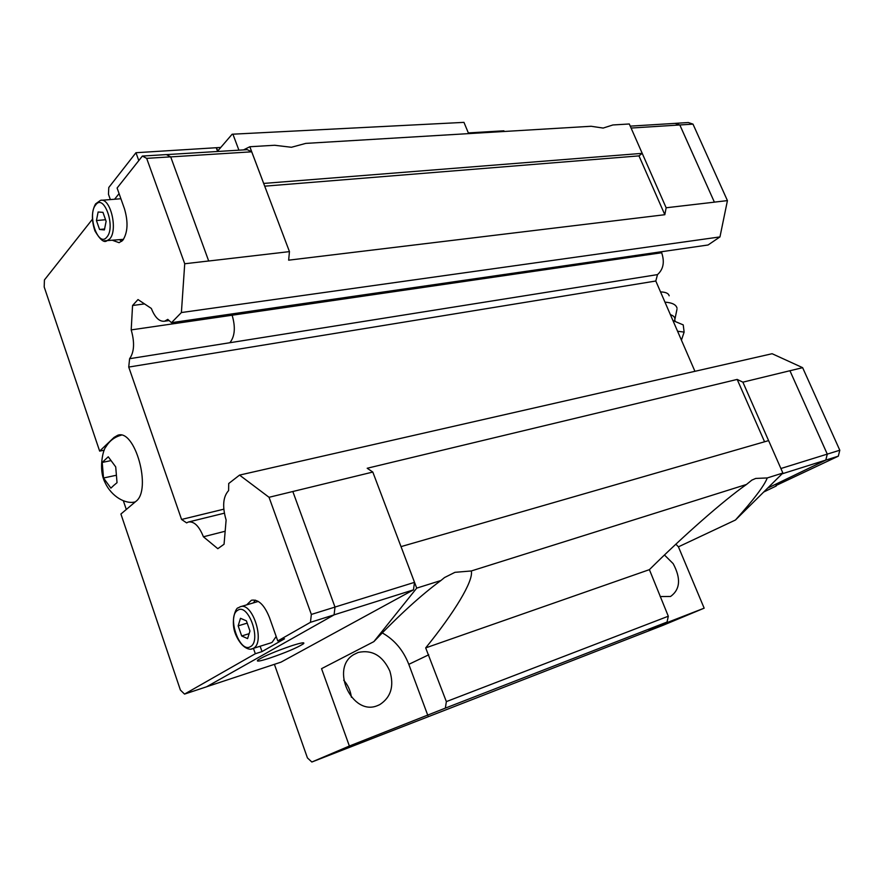 <?xml version="1.0" encoding="UTF-8"?>
<svg xmlns="http://www.w3.org/2000/svg" width="884" height="884" viewBox="0 0 884 884"><rect width="100%" height="100%" fill="white"/><g stroke="black" fill="none" stroke-linecap="round" stroke-linejoin="round"><path stroke-width="1.33" d="M670.37 314.638C673.928 315.864 675.376 317.632 674.735 319.942L674.26 320.914M660.171 596.556L670.58 596.468C680.238 589.429 681.1 578.49 673.166 563.649L664.448 554.986M351.401 697.266C350.528 690.747 347.964 685.067 343.699 680.205M389.844 671.089C382.728 655.696 372.186 649.475 358.197 652.447L353.821 654.558C329.732 668.138 352.197 716.681 377.634 705.565L379.733 704.636C390.938 697.354 394.308 686.172 389.844 671.089M291.433 147.274L274.592 145.263L249.818 146.744L263.697 183.43L642.215 153.352L638.977 155.882L664.823 214.713L666.149 207.773L629.298 123.981L612.888 124.964L603.142 128.07L591.12 126.268L305.742 143.396L291.433 147.274M425.69 647.895L446.354 701.609L445.359 708.117L349.368 746.03L321.544 668.669L373.844 641.64C398.949 615.286 421.303 594.91 440.917 580.512L444.508 577.561L454.951 572.324L471.305 570.965C473.802 580.854 453.934 613.153 425.69 647.895L649.397 569.65C683.321 535.98 723.432 500.598 746.483 484.465L751.831 480.123L755.743 478.432L767.246 477.946C764.461 485.482 753.864 499.504 735.455 520.013L782.881 473.028L768.616 440.608L401.027 546.621L414.508 582.346L335.003 607.054M735.455 520.013L678.426 546.831L704.161 608.17L648.712 629.717L667.066 622.049L668.304 616.225L649.397 569.65M664.956 302.14C672.227 302.671 676.249 304.693 677.022 308.218M660.525 291.919C665.663 292.052 668.536 293.344 669.155 295.786M677.575 331.246L684.128 332.097L683.233 324.892L672.956 320.583M292.129 645.596C301.588 642.613 305.334 642.027 303.367 643.85C296.98 647.839 285.698 652.624 269.51 658.182C259.819 661.276 255.929 661.906 257.852 660.061C264.36 656.005 275.786 651.188 292.129 645.596M113.693 485.482L110.887 488.145L103.527 478.001L102.212 462.431L108.257 456.796L115.716 466.907L117.031 482.686L113.693 485.482M253.388 602.888L255.299 600.125M246.658 604.877L251.421 600.247C258.294 599.065 264.283 604.766 269.399 617.364L277.764 640.955L284.538 638.789L262.018 651.585L255.321 653.74L253.465 648.436M768.594 440.619L742.88 382.164L737.179 379.424L367.192 468.255L372.805 472.056L269.045 497.294L239.553 475.095L228.713 483.515L228.602 490.587C223.011 496.742 222.182 506.554 226.116 520.024L224.061 544.235L217.818 548.688L203.419 536.787C199.099 526.035 194.071 521.118 188.336 522.024L186.623 522.886L181.574 519.461L128.732 367.07L129.605 358.705C134.257 352.097 134.788 342.495 131.197 329.898L132.556 305.51L137.992 299.566L151.341 308.45C154.976 317.61 159.407 321.864 164.645 321.201L167.772 319.378L171.496 322.671L181.397 312.549L184.723 263.763L208.69 260.979L170.689 156.855L166.358 154.59L142.368 156.059L117.108 188.027L124.445 208.712C128.346 222.017 127.804 232.536 122.81 240.271L119.097 242.691L112.776 240.415M121.76 241.332L119.539 239.73M101.594 200.27L120.909 198.745M276.173 636.48L272.106 642.348L270.835 642.889M292.825 491.515L335.003 607.076L334.086 614.877L206.536 686.813L184.535 694.095L180.402 690.061L120.909 514.024L135.871 501.394C152.092 490.012 134.987 428.342 117.671 435.293L114.058 437.403L116.412 436.939M249.962 631.032L247.597 638.602L241.697 635.972L238.161 625.872L240.481 618.303L246.393 620.844L249.962 631.032M247.188 623.121L238.161 625.872M249.144 633.662L241.697 635.972M260.15 646.303L262.018 651.585M106.113 221.354L104.4 229.928L99.572 229.475L96.444 220.547L98.124 211.994L102.964 212.359L106.113 221.354M105.539 219.718L96.444 220.547M104.588 229L99.572 229.475M114.622 199.209L119.086 193.607M255.321 653.74L184.535 694.095M334.086 614.877L310.461 622.314L277.764 640.955M104.268 450.166L99.649 451.105L44.2 287.002L44.421 279.952L92.422 219.243M269.045 497.294L311.345 614.435L310.461 622.314M142.368 156.059L146.667 158.358L184.723 263.763M99.649 451.105L109.439 441.801M109.903 441.348L114.058 437.403M102.212 462.431L110.82 460.652M103.527 478.001L116.158 475.294M126.29 509.471L123.351 500.786M170.689 156.855L146.667 158.358M335.003 607.076L311.345 614.435M166.424 154.623L247.266 149.661L251.719 151.816L289.455 251.62L288.648 260.172L664.823 214.713M372.805 472.056L416.718 588.125L373.844 641.64M225.166 531.24L203.419 536.787M129.605 358.705L229.884 342.727C234.901 336.362 235.652 327.191 232.127 315.223L131.197 329.898M208.69 261.012L289.455 251.62M251.719 151.816L170.711 156.899M414.508 582.346L413.469 589.86L280.979 662.16L206.668 686.735M413.469 589.86L334.097 614.844M243.542 149.882L249.818 146.744M138.788 160.59L135.959 152.722L108.787 187.485L108.467 194.259L110.345 199.563M349.368 746.03L311.853 762.019L307.433 757.919L274.405 664.337M666.149 207.773L714.394 202.16L679.829 124.987L675.122 123.384M714.394 202.16L679.829 124.953L675.166 123.351L688.338 122.533L693.001 124.136L727.433 200.613L719.963 236.912L708.073 244.99L171.496 322.671M767.666 488.101L825.789 460.089L827.269 454.111L789.92 370.728L742.88 382.164M767.621 488.145L825.822 460.1L827.291 454.122L789.92 370.728M684.128 332.097L681.509 339.953M776.019 485.526L838.319 456.166L839.8 450.232L802.628 367.667L789.942 370.75M661.884 251.675L661.674 252.747C664.779 262.029 663.387 269.322 657.486 274.615L655.806 281.013L694.934 371.313M239.553 475.095L772.119 353.722L802.628 367.667M763.721 492.012L776.229 486.001M825.822 460.1L838.319 456.166M827.291 454.122L839.8 450.232M714.405 202.127L727.433 200.613M631.088 128.047L693.001 124.136M737.179 379.424L764.572 441.779M780.892 468.52L827.269 454.111M630.248 126.136L675.155 123.373M782.042 473.857L825.789 460.089M719.963 236.912L181.397 312.549M144.523 303.908L132.556 305.51M232.127 315.223L661.674 252.747M229.884 342.727L657.486 274.615M655.806 281.013L128.732 367.07M223.796 509.184L181.574 519.461M311.853 762.019L663 625.319L704.161 608.17M468.343 132.92L503.88 130.799L504.167 131.484M264.714 186.17L638.977 155.882M135.959 152.722L220.779 147.44M232.138 134.224L463.967 122.368L232.138 134.224L217.751 150.965L216.525 147.694M216.315 147.937L217.63 151.473M233.089 134.677L238.912 150.169M382.275 632.9C394.463 639.751 403.303 650.237 408.795 664.348L427.867 715.521M445.359 708.117L667.066 622.049M446.354 701.609L668.304 616.225M675.862 544.19L678.426 546.831M468.631 133.617L463.967 122.368M416.718 588.125L440.917 580.512M471.305 570.965L746.483 484.465M767.246 477.946L782.881 473.028M109.749 238.901C118.246 229.995 110.345 197.176 100.489 200.359L95.571 203.895C91.593 211.165 91.383 220.171 94.931 230.923C99.914 239.376 103.771 242.757 106.511 241.045L109.749 238.901M106.898 237.034C115.992 227.055 103.992 193.021 95.649 204.944C86.864 215.066 98.433 248.305 106.898 237.034M253.343 648.337C265.609 642.569 252.459 601.308 240.194 606.789L238.116 607.905C236.017 607.286 229.939 621.441 235.895 635.021C242.117 649.165 250.338 650.149 252.404 648.768L253.343 648.337M250.415 646.646C261.874 641.066 248.249 602.457 237.685 610.325C226.647 616.214 239.708 653.784 250.415 646.646M251.211 649.044L271.156 642.79M103.892 240.868L123.506 239.332M679.199 334.992L679.995 336.837M408.795 664.348L428.74 654.79M378.054 705.399L379.733 704.636M675.232 321.201L674.79 320.141M303.367 643.85L302.991 642.801M121.252 435.182C114.544 436.994 109.428 440.895 105.903 446.884C103.052 449.304 98.334 469.47 104.887 482.2C111.539 496.93 125.959 504.543 135.296 501.869M240.603 606.667L258.316 601.429M118.765 435.083L117.671 435.293M224.337 513.184L188.944 521.88M169.109 320.561L164.645 321.201M676.956 309.378L674.757 320.008M674.647 320.185L674.172 320.881"/></g></svg>
